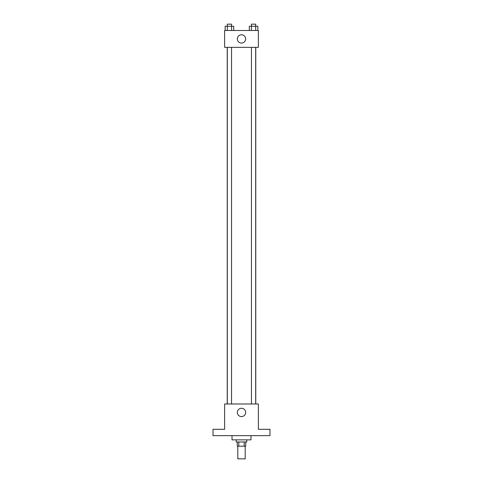 <?xml version="1.0" encoding="UTF-8"?>
<svg xmlns="http://www.w3.org/2000/svg" width="483" height="483" viewBox="0 0 483 483"><rect width="100%" height="100%" fill="white"/><g stroke="black" fill="none" stroke-linecap="round" stroke-linejoin="round"><path stroke-width="0.72" d="M237.805 446.189L237.805 458.85L245.195 458.85L245.195 446.189M244.205 441.969L244.205 446.189L237.28 446.189L237.28 441.969M244.205 446.189L245.72 446.189L245.72 441.969M246.777 439.856L246.777 441.969L236.223 441.969L236.223 439.856M238.795 441.969L238.795 446.189M232.003 435.636L232.003 439.856L250.997 439.856L250.997 435.636M269.985 435.636L213.015 435.636L213.015 429.309L224.619 429.309L224.619 403.987L258.381 403.987L258.381 429.309L269.985 429.309L269.985 435.636M245.648 412.428A4.148 4.148 0 0 1 239.423 416.02A4.148 4.148 0 0 1 239.423 408.829A4.148 4.148 0 0 1 245.648 412.428M255.767 47.364L255.767 403.987M251.462 403.987L251.462 47.364M231.538 47.364L231.538 403.987M258.381 47.364L224.619 47.364L224.619 30.483L258.381 30.483L258.381 47.364M245.648 38.924A4.148 4.148 0 0 1 239.423 42.516A4.148 4.148 0 0 1 239.423 35.325A4.148 4.148 0 0 1 245.648 38.924M257.831 30.483L257.831 26.263L249.306 26.263L249.306 30.483M251.462 26.263L251.462 24.15L255.682 24.15L255.7 30.483M251.438 26.263L251.438 30.483M233.694 30.483L233.694 26.263L225.169 26.263L225.169 30.483M231.562 26.263L231.562 30.483M231.538 26.263L231.538 24.15L227.318 24.15L227.3 30.483M227.233 47.364L227.233 403.987M255.682 403.987L255.682 47.364M227.318 47.364L227.318 403.987"/></g></svg>
